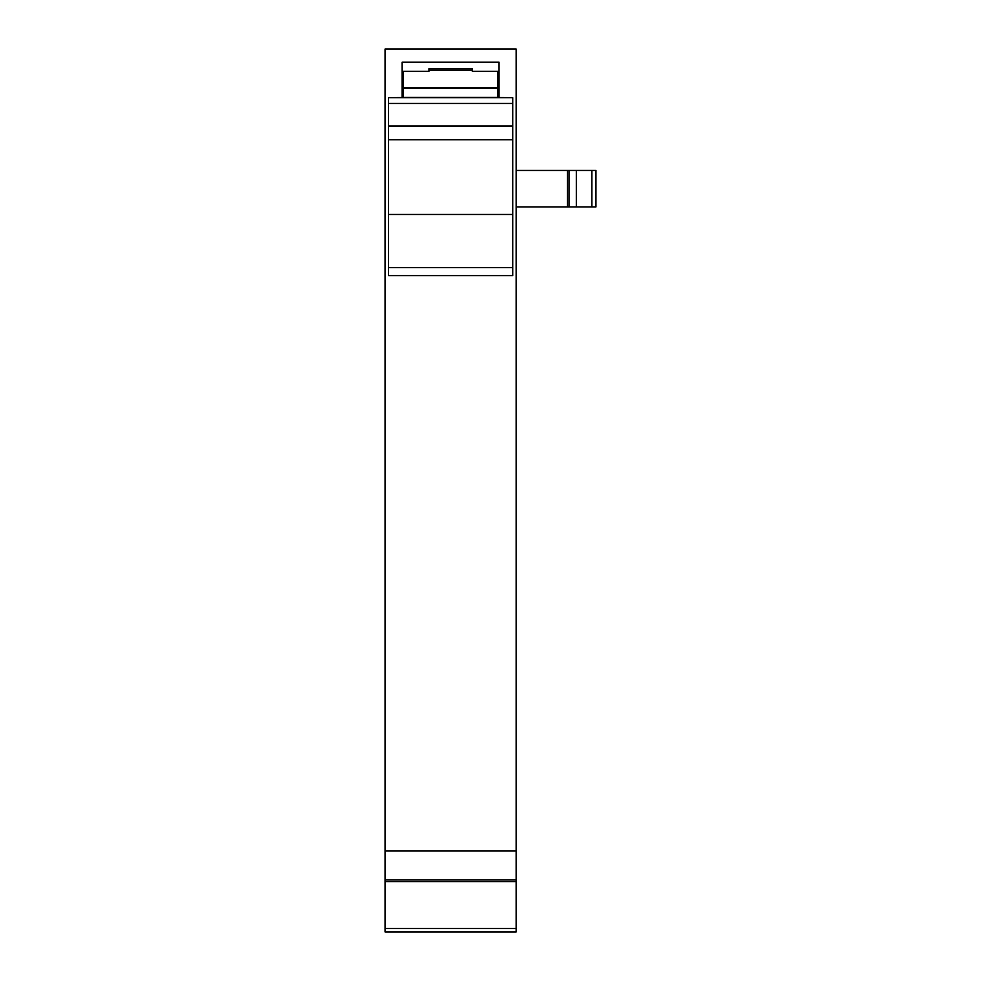 <?xml version="1.0" encoding="UTF-8"?>
<svg xmlns="http://www.w3.org/2000/svg" width="981" height="981" viewBox="0 0 981 981"><rect width="100%" height="100%" fill="white"/><g stroke="black" fill="none" stroke-linecap="round" stroke-linejoin="round"><path stroke-width="1.47" d="M516.153 851.018L516.153 49.05L385.055 49.05L385.055 851.018L516.153 851.018L516.153 931.95L385.055 931.95L385.055 851.018M499.047 62.159L499.047 97.548L497.907 97.548L512.732 97.659L388.476 97.659L403.289 97.548L402.149 97.524L402.149 62.159L499.047 62.159M591.874 170.461L591.874 206.93L595.945 206.93L595.945 170.461L516.153 170.461M591.874 206.93L516.153 206.93M499.047 71.282L472.266 71.282L472.266 68.744L428.942 68.744L428.942 71.282L402.149 71.282M567.447 206.93L567.447 170.461M403.289 97.45L497.907 97.45L403.289 97.609L403.289 71.282M497.907 97.45L497.907 87.517L403.289 87.517M403.289 88.29L497.907 88.29M497.907 87.517L497.907 71.282M388.476 275.612L512.732 275.612L388.476 275.612L388.476 97.659M388.476 103.434L512.732 103.434L512.732 97.659M512.732 275.612L512.732 103.434M516.153 928.529L385.055 928.529M385.055 881.551L516.153 881.551M516.153 879.834L385.055 879.834M576.325 206.93L576.325 170.461M568.992 170.461L568.992 206.93M428.942 70.252L472.266 70.252M512.732 267.58L388.476 267.58M388.476 214.459L512.732 214.459M512.732 139.78L388.476 139.78M512.732 125.997L388.476 125.997M403.289 86.095L402.149 86.095M499.047 86.095L497.907 86.095"/></g></svg>
